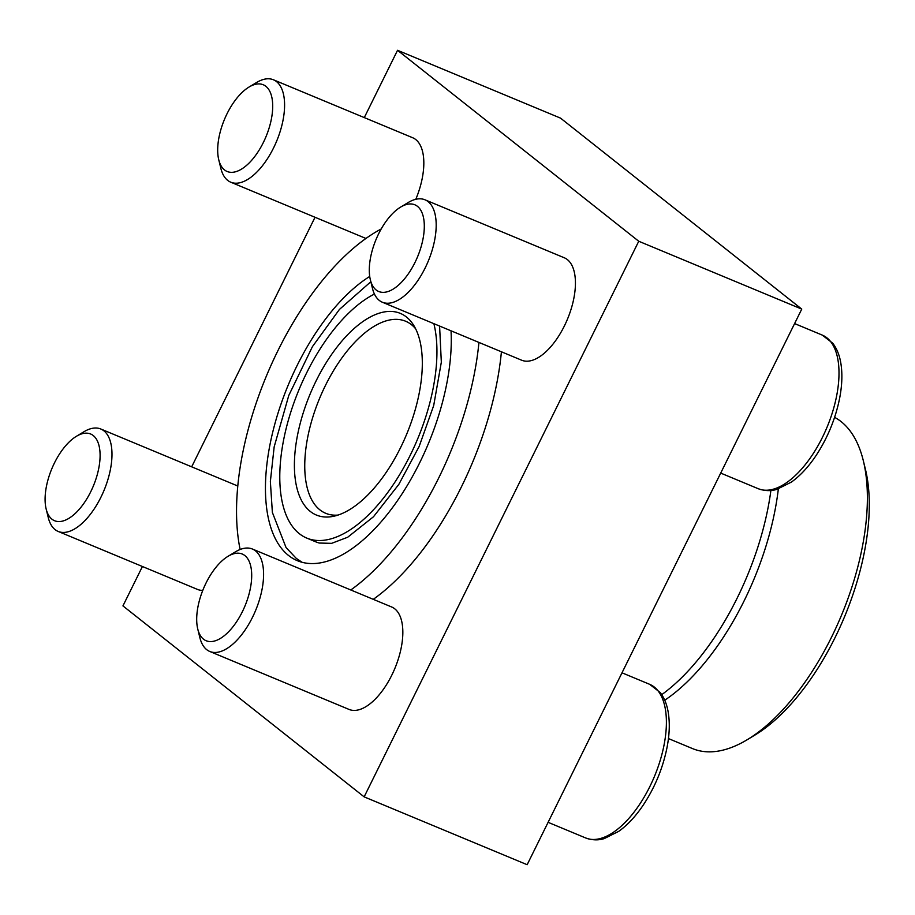 <?xml version="1.0" encoding="UTF-8"?>
<svg xmlns="http://www.w3.org/2000/svg" width="915" height="915" viewBox="0 0 915 915"><rect width="100%" height="100%" fill="white"/><g stroke="black" fill="none" stroke-linecap="round" stroke-linejoin="round"><path stroke-width="1.37" d="M364.284 117.6L397.545 50.291L560.552 118.138L801.757 309.098L527.154 864.709L364.147 796.862L122.942 605.902L142.42 566.499M374.429 294.047A134.185 64.233 -67.4 0 0 290.478 413.088A134.185 64.233 -67.4 0 0 299.319 533.674A134.185 64.233 -67.4 0 0 306.8 538.1A134.185 64.233 -67.4 0 0 400.61 473.009A134.185 64.233 -67.4 0 0 433.882 323.67M439.589 326.049L441.327 362.203L433.699 405.551L419.127 446.52L398.826 484.39L373.48 516.746L347.7 537.231L331.607 543.35L319.255 543.041A134.185 64.233 112.6 0 1 315.721 541.817L306.8 538.1M369.717 276.444A158.661 75.945 -67.4 0 0 276.216 419.104A158.661 75.945 -67.4 0 0 288.557 555.474A158.661 75.945 -67.4 0 0 297.398 560.701A158.661 75.945 -67.4 0 0 399.969 497.005A158.661 75.945 -67.4 0 0 451.026 330.807M350.788 589.981A208.037 99.586 -67.4 0 0 478.934 342.427M381.2 228.979A208.037 99.586 -67.4 0 0 240.13 549.492M501.42 351.783A208.037 99.586 112.6 0 1 373.274 599.336M668.442 738.565L692.518 748.584A180.301 86.307 -67.4 0 0 747.166 739.743L754.749 735.18A171.791 82.236 -67.4 0 0 865.418 469.269L863.314 460.668A180.301 86.307 -67.4 0 0 834.594 417.343M747.166 739.743A180.301 86.307 -67.4 0 0 863.314 460.668M415.616 328.771A104.013 49.787 -67.4 0 0 405.631 321.234A104.013 49.787 -67.4 0 0 322.48 391.723A104.013 49.787 -67.4 0 0 319.895 509.861A104.013 49.787 -67.4 0 0 325.694 513.292A104.013 49.787 -67.4 0 0 338.081 515.065M310.311 511.451A109.217 52.281 -67.4 0 0 333.723 516.254A109.217 52.281 -67.4 0 0 406.626 434.305A109.217 52.281 -67.4 0 0 413.386 324.836A109.217 52.281 -67.4 0 0 320.788 371.925A109.217 52.281 -67.4 0 0 310.311 511.451M661.728 694.657A180.301 86.307 -67.4 0 0 770.888 490.52M664.736 700.227A180.301 86.307 -67.4 0 0 778.345 488.907M191.681 466.822L315.023 217.278M397.545 50.291L638.75 241.251L364.147 796.862M801.757 309.098L638.75 241.251M202.775 590.404A55.472 26.558 112.6 0 1 197.434 589.397L58.183 531.443A55.472 26.558 -67.4 0 0 104.013 490.429A55.472 26.558 -67.4 0 0 100.81 429.009A55.472 26.558 -67.4 0 0 83.997 431.72L76.414 436.295A46.962 22.486 -67.4 0 0 46.15 508.992A46.962 22.486 -67.4 0 0 51.938 519.171A46.962 22.486 -67.4 0 0 96.807 476.269A46.962 22.486 -67.4 0 0 76.414 436.295M252.414 549.034L391.666 606.988A55.472 26.558 112.6 0 1 394.754 608.818A55.472 26.558 112.6 0 1 393.381 671.827A55.472 26.558 112.6 0 1 349.038 709.422L209.787 651.469A55.472 26.558 -67.4 0 0 255.617 610.454A55.472 26.558 -67.4 0 0 252.414 549.034A55.472 26.558 -67.4 0 0 235.601 551.756L228.018 556.32A46.962 22.486 -67.4 0 0 197.754 629.017A46.962 22.486 -67.4 0 0 203.542 639.196A46.962 22.486 -67.4 0 0 248.411 596.294A46.962 22.486 -67.4 0 0 228.018 556.32M218.754 159.77A46.962 22.486 -67.4 0 0 224.53 169.938A46.962 22.486 -67.4 0 0 269.41 127.048A46.962 22.486 -67.4 0 0 249.006 87.062A46.962 22.486 -67.4 0 0 218.754 159.77L220.858 168.371A55.472 26.558 -67.4 0 0 227.686 180.381A55.472 26.558 -67.4 0 0 230.774 182.211A55.472 26.558 -67.4 0 0 276.616 141.207A55.472 26.558 -67.4 0 0 273.413 79.777L412.665 137.73A55.472 26.558 112.6 0 1 415.753 139.56A55.472 26.558 112.6 0 1 415.799 199.287M425.018 199.813L564.258 257.767A55.472 26.558 112.6 0 1 567.357 259.586A55.472 26.558 112.6 0 1 565.973 322.595A55.472 26.558 112.6 0 1 521.63 360.201L382.379 302.236A55.472 26.558 -67.4 0 0 428.22 261.233A55.472 26.558 -67.4 0 0 425.018 199.813A55.472 26.558 -67.4 0 0 408.204 202.524L400.61 207.099A46.962 22.486 -67.4 0 0 370.358 279.796A46.962 22.486 -67.4 0 0 376.134 289.964A46.962 22.486 -67.4 0 0 421.014 247.073A46.962 22.486 -67.4 0 0 400.61 207.099M370.358 279.796L372.462 288.397A55.472 26.558 -67.4 0 0 379.29 300.417A55.472 26.558 -67.4 0 0 382.379 302.236M197.754 629.017L199.859 637.618A55.472 26.558 -67.4 0 0 206.687 649.639A55.472 26.558 -67.4 0 0 209.787 651.469M46.15 508.992L48.266 517.593A55.472 26.558 -67.4 0 0 55.083 529.613A55.472 26.558 -67.4 0 0 58.183 531.443M273.413 79.777A55.472 26.558 -67.4 0 0 256.6 82.499L249.006 87.062M822.242 335.084L832.753 343.228C836.836 348.558 839.535 355.203 840.839 363.175C842.521 373.48 842.143 385.043 839.707 397.876C835.521 418.876 827.48 438.331 815.597 456.23C808.117 467.268 800.053 475.88 791.418 482.079L776.881 489.353C775.108 489.845 768.28 492.27 758.295 488.736A83.219 39.837 -67.4 0 0 827.046 427.214A83.219 39.837 -67.4 0 0 822.242 335.084L794.597 323.578M649.65 684.317L660.161 692.461C664.233 697.779 666.932 704.424 668.236 712.408C669.929 722.701 669.551 734.265 667.104 747.098C662.918 768.108 654.888 787.563 642.993 805.452C635.513 816.489 627.461 825.113 618.814 831.3L604.277 838.586C602.516 839.078 595.688 841.503 585.692 837.968A83.219 39.837 -67.4 0 0 654.442 776.446A83.219 39.837 -67.4 0 0 649.65 684.317L621.994 672.811M302.35 562.473L296.277 558.379L286.063 547.582L272.373 512.446L270.36 481.484L274.168 446.863L288.774 395.474L312.438 346.625L339.419 309.453L370.827 281.728M758.295 488.736L720.7 473.089M585.692 837.968L548.108 822.322M237.786 486.014L100.81 429.009M365.931 238.46L230.774 182.211"/></g></svg>
